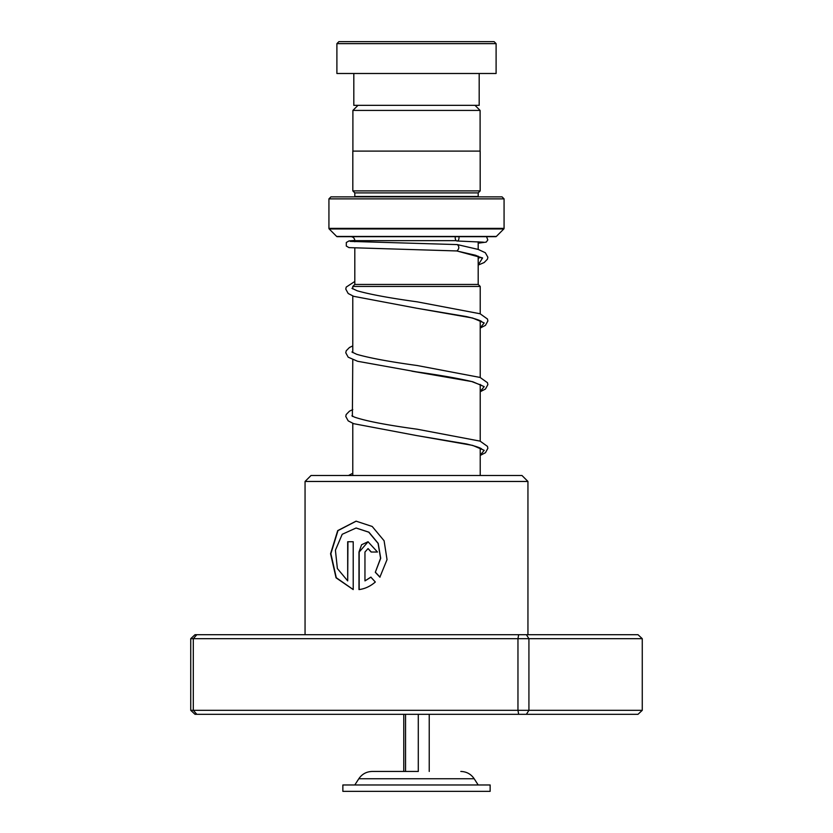 <?xml version="1.0" encoding="UTF-8"?>
<svg xmlns="http://www.w3.org/2000/svg" width="833" height="833" viewBox="0 0 833 833"><rect width="100%" height="100%" fill="white"/><g stroke="black" fill="none" stroke-linecap="round" stroke-linejoin="round"><path stroke-width="1.25" d="M357.992 105.333L352.9 110.425L480.1 110.425L475.008 105.333M480.1 151.106L480.1 110.425M352.9 151.106L352.9 110.425M478.194 284.438L478.194 256.179M478.194 249.411L478.194 241.789M354.806 284.438L354.806 248.13M354.806 241.747L354.806 240.664L456.255 240.664M354.764 284.438L478.236 284.438L480.224 286.437L352.776 286.437L354.764 284.438M480.224 475.497L480.224 448.112M480.224 441.178L480.224 384.43M480.224 377.495L480.224 320.747M480.224 313.812L480.224 286.437M352.776 475.497L352.776 423.331M352.369 416.458L352.776 359.648M352.776 352.609L352.776 295.965M352.776 288.926L352.776 286.437M350.828 236.676A3.978 3.978 0 0 1 354.806 240.664M354.764 196.88A1.989 1.989 0 0 0 354.806 196.484L354.806 192.902L478.194 192.902L480.183 190.903L480.183 151.106L352.817 151.106L352.817 190.903L480.183 190.903M354.806 192.902L352.817 190.903M354.806 196.484L478.194 196.484L478.194 192.902M328.931 228.388L504.069 228.388L504.069 198.868L502.07 196.88L330.93 196.88L328.931 198.868L328.931 228.388A0.791 0.791 0 0 0 329.17 228.95L336.667 236.447A0.791 0.791 0 0 0 337.23 236.676L495.77 236.676A0.791 0.791 0 0 0 496.333 236.447L503.83 228.95L329.17 228.95M504.069 228.388A0.791 0.791 0 0 1 503.83 228.95M504.069 198.868L328.931 198.868M338.885 41.65L494.115 41.65L496.104 43.639L336.896 43.639L338.885 41.65M479.183 73.491L479.183 105.333L353.817 105.333L353.817 73.491M496.104 43.639L496.104 73.491L336.896 73.491L336.896 43.639M305.055 481.464L311.021 475.497L521.979 475.497L527.945 481.464L305.055 481.464L305.055 634.704M353.213 589.587L353.213 541.742L347.694 541.742L347.694 580.893L337.375 568.543L335.418 550.217L342.207 534.286L356.066 528.018L368.748 532.183L378.078 543.397L380.577 558.266L375.308 572.281L379.879 577.165L387.033 559.609L384.096 540.763L372.216 526.477L356.066 521.156L337.709 530.611L330.566 553.737L336.053 577.821L353.213 589.587M364.958 580.893L364.958 552.029L368.019 548.603L371.133 552.029L377.484 552.029L368.03 541.742L361.584 544.751L358.981 552.029L358.981 589.587C364.885 588.858 370.331 586.328 375.329 582.017L370.841 577.134L364.958 580.893L370.997 577.134M518.657 634.704L517.959 638.682L190.736 638.682L194.995 634.704L638.005 634.704L642.264 638.682L642.264 710.32L528.924 710.32L528.924 638.682L517.959 638.682L517.959 710.32L528.924 710.32L526.404 714.308L194.995 714.308L190.736 710.32L517.959 710.32L518.657 714.308M642.264 638.682L528.924 638.682L526.404 634.704M190.736 638.682L190.736 710.32M196.807 634.704L193.308 638.682L193.308 710.32L196.807 714.308M642.264 710.32L638.005 714.308L526.404 714.308M368.113 548.603L371.299 552.029M368.113 541.742L359.179 552.029L359.179 589.556M356.201 521.156L337.979 530.621L330.878 553.685L336.282 577.717L353.213 589.545M347.934 541.742L347.694 580.893M356.18 528.018L368.915 532.183L378.213 543.397L380.702 558.266L375.308 572.281M375.454 572.281L380.004 577.165M478.194 265.081L484.192 262.53L487.461 259.167L487.867 257.23L485.327 252.732L478.225 249.431L457.338 244.59C459.431 246.703 459.285 248.828 456.89 250.952L348.996 247.62L346.309 246.058L346.309 242.497L349.006 240.924L354.796 240.425M455.349 236.676A3.186 1.895 -90 0 0 457.078 240.997A3.186 1.895 -90 0 0 457.109 240.997A3.186 1.895 -90 0 0 458.879 236.676M418.291 714.308L418.291 771.452L372.195 771.452L405.556 771.452L405.556 714.308M484.514 784.978L342.863 784.978L342.863 791.35L490.137 791.35L490.137 784.978L484.514 784.978M403.766 714.308L403.766 771.452M429.234 714.308L429.234 771.452M336.667 236.447L496.333 236.447M456.89 250.952L482.588 257.949L478.194 264.946M481.713 321.715C481.911 322.246 483.463 320.643 466.386 316.571L416.646 308.21L472.655 318.029L484.192 322.933L480.224 327.848M411.794 371.164L472.655 381.712L484.192 386.627L480.224 391.531M481.713 449.081C481.963 449.591 483.171 447.915 466.386 443.937L416.667 435.576L472.665 445.395L484.192 450.309L480.224 455.214M478.194 784.978L474.196 778.761L358.804 778.761C362.022 774.055 366.489 771.618 372.195 771.452M527.945 481.464L527.945 634.704M478.194 258.324L480.589 257.251M481.713 258.022L475.664 255.294L456.671 250.931M480.224 328.056L485.452 325.349L487.867 320.944L487.472 319.018L480.089 313.76L417.198 301.838C390 298.099 369.987 294.413 357.17 290.779L351.932 288.301M480.224 391.739L485.452 389.032L487.867 384.627L487.472 382.701L480.089 377.443L417.198 365.52C389.469 361.72 369.29 357.971 356.659 354.285L351.932 351.995M481.713 385.387L471.665 381.524C458.098 378.338 439.762 375.121 416.646 371.893L357.565 361.262L348.194 357.19L345.778 352.786L346.216 350.776L349.444 347.496L352.776 345.903M480.224 455.422L485.452 452.715L487.867 448.31L487.472 446.384L480.089 441.126L417.208 429.214C386.439 425.017 365.437 420.957 354.192 417.01L351.932 415.677M457.078 240.997L483.421 242.174M457.369 244.59L350.214 241.393M486.534 236.676L487.805 239.946L486.243 242.111L478.194 243.184M354.806 281.471L346.216 287.093L345.778 289.103L348.194 293.508L353.723 296.329L416.646 308.21M352.776 409.586L349.444 411.179L346.174 414.542L345.778 416.469L348.194 420.873L353.723 423.695L416.667 435.576M352.776 473.269L348.496 475.497M358.804 778.761L354.806 784.978M474.196 778.761C470.978 774.055 466.511 771.618 460.805 771.452"/></g></svg>
